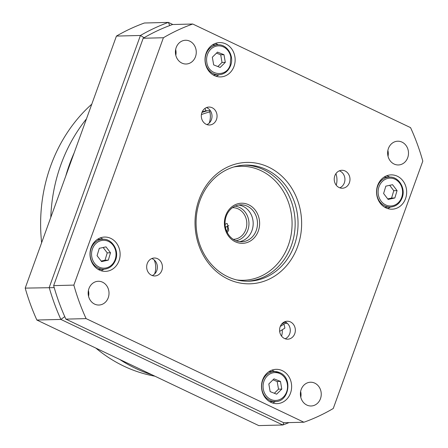 <?xml version="1.0" encoding="UTF-8"?>
<svg xmlns="http://www.w3.org/2000/svg" width="448" height="448" viewBox="0 0 448 448"><rect width="100%" height="100%" fill="white"/><g stroke="black" fill="none" stroke-linecap="round" stroke-linejoin="round"><path stroke-width="0.67" d="M297.634 246.574A60.715 53.306 -91.5 0 1 228.06 279.115A60.715 53.306 -91.5 0 1 199.018 199.668A60.715 53.306 -91.5 0 1 268.598 167.121A60.715 53.306 -91.5 0 1 297.634 246.574M199.903 200.715A58.078 50.988 88.5 0 0 248.534 281.21A58.078 50.988 88.5 0 0 294.23 245.588A58.078 50.988 88.5 0 0 245.594 165.094A58.078 50.988 88.5 0 0 199.903 200.715M320.466 398.692A11.878 10.427 -91.5 0 1 311.119 405.983A11.878 10.427 -91.5 0 1 301.174 389.514A11.878 10.427 -91.5 0 1 310.52 382.228A11.878 10.427 -91.5 0 1 320.466 398.692M108.237 297.746A11.878 10.427 -91.5 0 1 98.89 305.032A11.878 10.427 -91.5 0 1 88.945 288.568A11.878 10.427 -91.5 0 1 98.291 281.277A11.878 10.427 -91.5 0 1 108.237 297.746M195.485 56.722A11.878 10.427 -91.5 0 1 186.138 64.008A11.878 10.427 -91.5 0 1 176.193 47.544A11.878 10.427 -91.5 0 1 185.539 40.258A11.878 10.427 -91.5 0 1 195.485 56.722M407.714 157.674A11.878 10.427 -91.5 0 1 398.367 164.959A11.878 10.427 -91.5 0 1 388.416 148.495A11.878 10.427 -91.5 0 1 397.762 141.21A11.878 10.427 -91.5 0 1 407.714 157.674M285.152 338.772A8.977 7.879 88.5 0 0 289.699 333.805A8.977 7.879 88.5 0 0 284.721 321.77M294.756 333.676A8.977 7.879 -91.5 0 1 287.694 339.181A8.977 7.879 -91.5 0 1 280.174 326.738A8.977 7.879 -91.5 0 1 287.235 321.233A8.977 7.879 -91.5 0 1 294.756 333.676M152.236 275.542A8.977 7.879 88.5 0 0 156.783 270.575A8.977 7.879 88.5 0 0 151.805 258.546M161.834 270.452A8.977 7.879 -91.5 0 1 154.773 275.957A8.977 7.879 -91.5 0 1 147.258 263.514A8.977 7.879 -91.5 0 1 154.319 258.009A8.977 7.879 -91.5 0 1 161.834 270.452M206.881 124.594A8.977 7.879 88.5 0 0 211.428 119.627A8.977 7.879 88.5 0 0 206.45 107.598M216.479 119.498A8.977 7.879 -91.5 0 1 209.418 125.003A8.977 7.879 -91.5 0 1 201.902 112.566A8.977 7.879 -91.5 0 1 208.964 107.061A8.977 7.879 -91.5 0 1 216.479 119.498M339.797 187.818A8.977 7.879 88.5 0 0 344.344 182.851A8.977 7.879 88.5 0 0 339.366 170.822M349.395 182.722A8.977 7.879 -91.5 0 1 342.334 188.233A8.977 7.879 -91.5 0 1 334.818 175.79A8.977 7.879 -91.5 0 1 341.88 170.285A8.977 7.879 -91.5 0 1 349.395 182.722M405.535 198.666A17.158 15.064 -91.5 0 1 392.034 209.188A17.158 15.064 -91.5 0 1 377.664 185.405A17.158 15.064 -91.5 0 1 391.166 174.882A17.158 15.064 -91.5 0 1 405.535 198.666M387.593 208.544A17.158 15.064 88.5 0 0 390.46 207.06M290.506 393.114A17.158 15.064 -91.5 0 1 277.004 403.637A17.158 15.064 -91.5 0 1 262.64 379.854A17.158 15.064 -91.5 0 1 276.136 369.331A17.158 15.064 -91.5 0 1 290.506 393.114M272.569 402.993A17.158 15.064 88.5 0 0 275.436 401.509M118.994 260.837A17.158 15.064 -91.5 0 1 105.493 271.359A17.158 15.064 -91.5 0 1 91.123 247.576A17.158 15.064 -91.5 0 1 104.625 237.054A17.158 15.064 -91.5 0 1 118.994 260.837M101.052 270.715A17.158 15.064 88.5 0 0 103.919 269.231M234.018 66.382A17.158 15.064 -91.5 0 1 220.517 76.91A17.158 15.064 -91.5 0 1 206.147 53.127A17.158 15.064 -91.5 0 1 219.649 42.605A17.158 15.064 -91.5 0 1 234.018 66.382M216.076 76.266A17.158 15.064 88.5 0 0 218.949 74.782M247.089 281.221A58.078 50.988 88.5 0 0 291.334 245.661A58.078 50.988 88.5 0 0 244.149 165.155M154.566 274.019A17.158 15.064 88.5 0 0 154.588 273.963A17.158 15.064 88.5 0 0 154.213 259.958M209.21 123.066A17.158 15.064 88.5 0 0 209.233 123.015A17.158 15.064 88.5 0 0 209.468 110.678L207.446 110.729A116.15 101.976 88.5 0 0 201.942 112.459M230.826 57.182L230.143 65.173C226.324 77.734 208.41 75.6 206.814 62.395A13.938 12.236 -91.5 0 1 207.502 54.404A13.938 12.236 -91.5 0 1 220.013 45.926A13.938 12.236 -91.5 0 1 230.826 57.182M201.41 114.57A114.565 100.587 -91.5 0 1 209.81 111.905M258.306 231.028A20.065 17.612 -91.5 0 1 235.312 241.786A20.065 17.612 -91.5 0 1 225.719 215.533A20.065 17.612 -91.5 0 1 248.713 204.775A20.065 17.612 -91.5 0 1 258.306 231.028M226.246 216.16A18.48 16.223 88.5 0 0 241.724 241.774A18.48 16.223 88.5 0 0 256.262 230.44A18.48 16.223 88.5 0 0 240.789 204.826A18.48 16.223 88.5 0 0 226.246 216.16M239.568 241.662A18.48 16.223 88.5 0 0 251.966 230.546A18.48 16.223 88.5 0 0 238.644 205.044M74.144 152.908A155.747 136.746 88.5 0 0 69.546 164.282A155.747 136.746 88.5 0 0 65.766 176.042M86.458 118.882A155.747 136.746 88.5 0 0 60.956 164.494A155.747 136.746 88.5 0 0 50.792 217.409M91.79 104.16A153.11 134.428 88.5 0 0 50.719 165.833A153.11 134.428 88.5 0 0 41.63 242.715M235.973 240.733A17.422 15.299 88.5 0 0 247.822 230.222A17.422 15.299 88.5 0 0 235.099 206.158M233.302 239.344A15.837 13.905 88.5 0 0 233.318 239.344A15.837 13.905 88.5 0 0 245.778 229.628A15.837 13.905 88.5 0 0 232.518 207.676A15.837 13.905 88.5 0 0 232.501 207.676M227.276 232.574L228.726 230.059L227.293 223.653L226.598 223.496L225.07 224.448M225.473 227.461A3.696 1.618 115.4 0 1 226.246 226.89A3.696 1.618 115.4 0 1 227.338 230.098A3.696 1.618 115.4 0 1 226.722 231.414M163.402 37.744L73.853 285.107A208.544 183.098 88.5 0 0 86.1 318.612L303.918 422.223A208.544 183.098 88.5 0 0 333.256 408.498L422.8 161.134A208.544 183.098 88.5 0 0 410.558 127.63L192.741 24.018A208.544 183.098 88.5 0 0 163.402 37.744L143.186 38.254L53.642 285.622A208.544 183.098 88.5 0 0 65.884 319.127L86.1 318.612M300.787 397.281A11.878 10.427 88.5 0 0 300.636 391.44M88.558 296.33A11.878 10.427 88.5 0 0 88.413 290.489M175.806 55.311A11.878 10.427 88.5 0 0 175.661 49.47M388.035 156.262A11.878 10.427 88.5 0 0 387.884 150.422M389.704 177.089A17.158 15.064 88.5 0 0 386.764 175.75M274.674 371.538A17.158 15.064 88.5 0 0 271.734 370.199M103.163 239.26A17.158 15.064 88.5 0 0 100.218 237.922M218.187 44.811A17.158 15.064 88.5 0 0 215.247 43.473M73.853 285.107L53.642 285.622M192.741 24.018L172.53 24.528A208.544 183.098 88.5 0 0 143.186 38.254M303.918 422.223L283.702 422.733L65.884 319.127M281.579 336.134A17.158 15.064 88.5 0 0 282.29 329.767M279.658 331.352A120.966 106.204 -91.5 0 0 284.866 328.11A17.158 15.064 88.5 0 0 283.892 324.167M287.129 323.182A17.158 15.064 88.5 0 1 287.168 323.277L285.146 323.327A116.15 101.976 88.5 0 0 286.283 322.543M207.446 110.729L205.878 110.768A17.158 15.064 88.5 0 0 204.966 108.427M336.224 185.186A17.158 15.064 88.5 0 0 335.933 173.639M169.719 25.558L168.386 22.4L172.85 24.522M54.214 287.627L25.2 288.114L116.43 36.081A211.182 185.416 88.5 0 1 144.385 23.01L168.386 22.4A211.182 185.416 88.5 0 0 140.431 35.476L144.099 37.722M283.87 422.727L282.789 424.99L60.866 319.43A211.182 185.416 88.5 0 1 49.202 287.51L140.431 35.476L116.43 36.081M25.2 288.114A211.182 185.416 88.5 0 0 36.865 320.034L60.866 319.43L64.77 316.646M36.865 320.034L258.787 425.6L282.789 424.99A211.182 185.416 88.5 0 0 289.016 422.598M392.549 184.699L397.057 190.607L394.845 197.977L388.125 199.433L383.611 193.525L385.829 186.155L392.549 184.699M281.792 389.088L276.634 394.178L270.15 391.614L268.822 383.947L273.986 378.851L280.47 381.422L281.792 389.088L278.51 389.166L277.183 381.506L280.47 381.422M101.578 261.604L97.07 255.696L99.282 248.326L106.008 246.87L110.516 252.778L108.304 260.148L101.578 261.604M212.335 57.221L217.493 52.125L223.978 54.695L225.305 62.356L220.147 67.452L213.662 64.887L212.335 57.221M285.18 321.955A114.565 100.587 -91.5 0 1 281.445 324.369M280.297 326.424A116.15 101.976 88.5 0 0 285.146 323.327M202.177 111.888A116.15 101.976 -91.5 0 1 205.878 110.768M394.845 197.977L391.563 198.061L393.775 190.691L397.057 190.607M393.775 190.691L389.676 185.321M387.71 198.895L391.563 198.061M274.35 393.277L278.51 389.166M277.183 381.506L272.983 379.837M101.17 261.066L105.017 260.232L108.304 260.148M105.017 260.232L107.234 252.862L110.516 252.778M107.234 252.862L103.135 247.492M223.978 54.695L220.696 54.774L216.496 53.11M217.862 66.55L222.023 62.44L225.305 62.356M222.023 62.44L220.696 54.774M119.706 359.442A155.747 136.746 88.5 0 0 152.029 374.819M95.894 348.118A153.11 134.428 88.5 0 0 154.913 376.191M384.658 207.211L390.208 207.071A14.997 13.166 -91.5 0 1 377.653 186.29A14.997 13.166 -91.5 0 1 389.452 177.089L383.897 177.229M269.629 401.66L275.184 401.52A14.997 13.166 -91.5 0 1 269.797 400.355A14.997 13.166 -91.5 0 1 262.629 380.738A14.997 13.166 -91.5 0 1 274.422 371.538A14.997 13.166 -91.5 0 1 279.81 372.702M98.112 269.382L103.667 269.242A14.997 13.166 -91.5 0 1 91.112 248.461A14.997 13.166 -91.5 0 1 102.911 239.26L97.356 239.4M213.142 74.934L218.697 74.788A14.997 13.166 -91.5 0 1 206.136 54.012A14.997 13.166 -91.5 0 1 217.935 44.811L212.38 44.951M236.706 279.933A57.019 50.064 88.5 0 0 290.545 237.647A57.019 50.064 88.5 0 0 261.05 170.694A57.019 50.064 88.5 0 0 233.845 166.97M379.019 186.682A13.938 12.236 -91.5 0 1 394.99 179.211A13.938 12.236 -91.5 0 1 401.654 197.45A13.938 12.236 -91.5 0 1 385.683 204.921A13.938 12.236 -91.5 0 1 379.019 186.682M270.654 399.37A13.938 12.236 -91.5 0 1 263.99 381.13A13.938 12.236 -91.5 0 1 279.961 373.66A13.938 12.236 -91.5 0 1 286.63 391.899A13.938 12.236 -91.5 0 1 270.654 399.37M92.473 248.853A13.938 12.236 -91.5 0 1 108.45 241.382A13.938 12.236 -91.5 0 1 115.114 259.622A13.938 12.236 -91.5 0 1 99.142 267.092A13.938 12.236 -91.5 0 1 92.473 248.853M275.184 401.52C288.988 402.119 292.986 377.944 279.91 372.719L274.422 371.538L268.873 371.678M389.452 177.089C398.636 176.4 405.994 188.339 402.142 197.826C399.79 203.577 395.814 206.662 390.208 207.071M102.911 239.26C112.095 238.571 119.454 250.51 115.601 259.997C113.249 265.754 109.267 268.834 103.667 269.242M217.935 44.811C227.119 44.122 234.478 56.062 230.625 65.542C228.273 71.299 224.297 74.385 218.697 74.788M226.246 226.89L228.822 225.607"/></g></svg>
